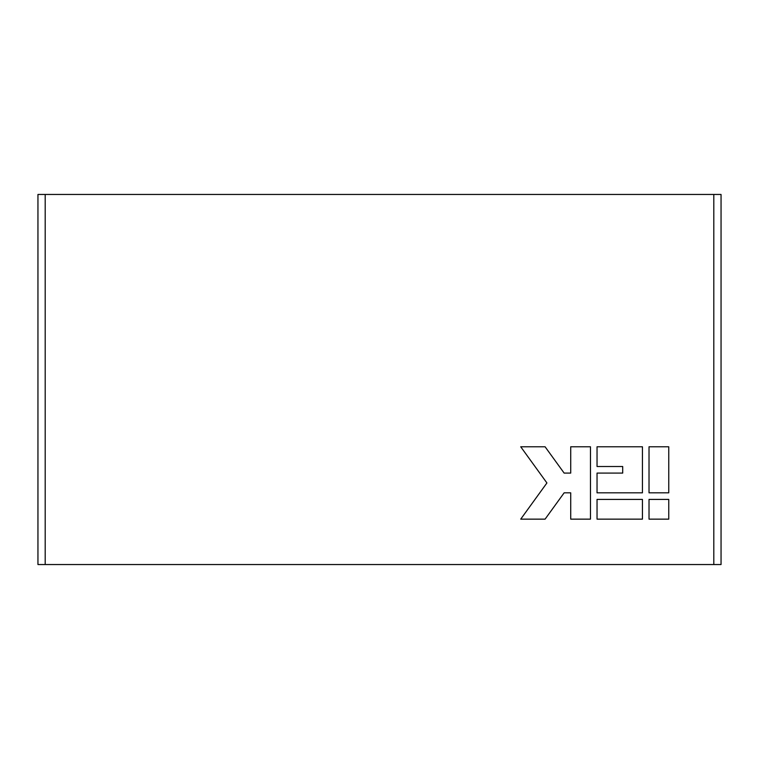 <?xml version="1.0" encoding="UTF-8"?>
<svg xmlns="http://www.w3.org/2000/svg" width="759" height="759" viewBox="0 0 759 759"><rect width="100%" height="100%" fill="white"/><g stroke="black" fill="none" stroke-linecap="round" stroke-linejoin="round"><path stroke-width="1.14" d="M45.189 194.456L37.95 194.456L37.95 564.544L721.05 564.544L721.05 194.456L45.189 194.456L45.189 564.544M713.811 564.544L713.811 194.456M642.437 492.828L642.437 446.776L597.039 446.776L597.039 466.51L622.703 466.51L622.703 473.094L597.039 473.094L597.039 492.828L642.437 492.828M668.755 492.828L668.755 446.776L649.021 446.776L649.021 492.828L668.755 492.828M642.437 519.147L642.437 499.413L597.039 499.413L597.039 519.147L642.437 519.147M520.721 519.147L545.085 519.147L564.146 492.828L570.721 492.828L570.721 519.147L590.464 519.147L590.464 446.776L570.721 446.776L570.721 473.094L564.146 473.094L545.085 446.776L520.721 446.776L546.916 482.961L520.721 519.147M668.755 519.147L668.755 499.413L649.021 499.413L649.021 519.147L668.755 519.147"/></g></svg>
